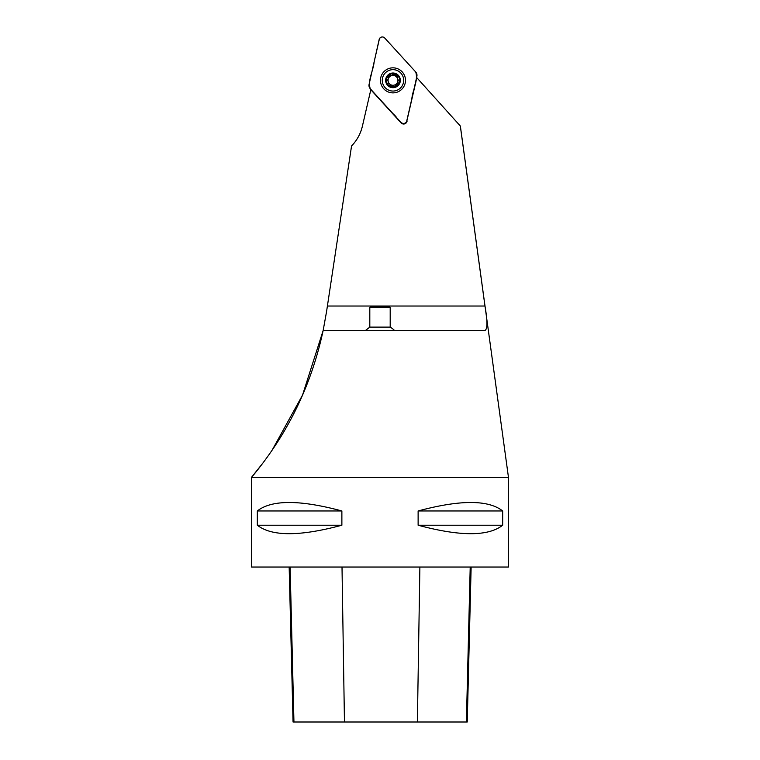 <?xml version="1.0" encoding="UTF-8"?>
<svg xmlns="http://www.w3.org/2000/svg" width="760" height="760" viewBox="0 0 760 760"><rect width="100%" height="100%" fill="white"/><g stroke="black" fill="none" stroke-linecap="round" stroke-linejoin="round"><path stroke-width="1.14" d="M416.613 77.472L460.322 126.008L484.975 306.033C487.578 320.901 487.578 329.061 484.965 330.505L323.142 330.505C315.713 365.075 303.601 397.128 286.805 426.645C270.864 455.097 251.322 477.584 251.541 477.308L251.541 567.036L508.459 567.036L508.459 477.308L251.541 477.308L263.558 462.194M502.673 510.957L502.673 525.226C488.3 536.512 460.123 536.512 418.123 525.226L418.123 510.957C460.123 499.681 488.3 499.681 502.673 510.957L418.123 510.957M341.876 510.957L341.876 525.226C299.877 536.512 271.7 536.512 257.327 525.226L257.327 510.957C271.7 499.681 299.877 499.681 341.876 510.957L257.327 510.957M362.397 126.179C360.563 133.817 356.944 140.41 351.557 145.958A41.6 41.6 0 0 0 362.397 126.179L370.889 89.414M416.822 77.701L406.799 121.239L416.869 76.332A4.854 4.854 0 0 0 415.72 72.001L384.712 38A3.24 3.24 0 0 0 379.164 39.472L369.094 84.37A4.854 4.854 0 0 0 370.243 88.711L401.251 122.711A3.24 3.24 0 0 0 406.799 121.239M370.813 89.718L401.062 122.882A3.496 3.496 0 0 0 407.046 121.296M351.557 145.958L326.553 311.638L327.398 306.033L484.975 306.033M272.118 450.186L302.537 395.095L323.152 330.505L326.553 311.638M389.548 85.357L388.123 85.158A6.84 6.84 0 0 0 394.697 86.972L395.589 85.832A2.793 2.793 0 0 1 396.425 83.866A4.921 4.921 0 0 0 397.822 79.458L399.019 80.845A2.793 2.793 0 0 1 397.822 79.458A4.921 4.921 0 0 0 389.538 76.836A4.921 4.921 0 0 0 388.312 81.909A2.793 2.793 0 0 1 387.942 83.714L388.312 81.909A4.921 4.921 0 0 0 391.675 85.101A2.793 2.793 0 0 1 393.357 86.412L389.548 85.357A2.793 2.793 0 0 1 391.675 85.101A4.921 4.921 0 0 0 396.425 83.866A2.793 2.793 0 0 1 398.411 83.068L399.56 82.203A6.84 6.84 0 0 1 394.697 86.972L393.357 86.412M399.019 80.845L399.56 82.203A6.84 6.84 0 0 0 397.841 75.553L397.651 78.793A2.793 2.793 0 0 1 398.022 76.997M386.945 79.857A2.793 2.793 0 0 1 388.141 81.254L386.403 78.508A6.84 6.84 0 0 0 388.123 85.158L387.942 83.714M395.589 85.832L398.411 83.068M390.374 74.879L391.267 73.739L397.841 75.553A6.84 6.84 0 0 0 391.267 73.739L391.267 73.739A6.84 6.84 0 0 0 386.403 78.508L390.374 74.879A2.793 2.793 0 0 1 387.552 77.644M396.416 75.354A2.793 2.793 0 0 1 392.606 74.299M394.82 87.457A7.343 7.343 0 0 1 385.909 78.394A7.343 7.343 0 0 1 398.221 75.212A7.343 7.343 0 0 1 394.82 87.457M395.666 90.715A10.706 10.706 0 0 1 382.669 77.491A10.706 10.706 0 0 1 400.615 72.855A10.706 10.706 0 0 1 395.666 90.715M365.437 330.505L369.806 327.113L390.193 327.113L390.193 307.334L369.806 307.334L369.806 327.113M369.806 307.334L370.415 306.726L389.585 306.726L390.193 307.334M289.161 567.036L293.056 722L467.238 722L471.133 567.036M257.327 525.226L341.876 525.226M418.123 525.226L502.673 525.226M380.76 77.615A12.521 12.521 0 0 0 396.72 92.302A12.521 12.521 0 0 0 401.46 71.145A12.521 12.521 0 0 0 380.76 77.615M415.72 72.001L384.911 38.209C382.935 36.413 381.121 36.556 379.468 38.646L374.129 61.921C373.312 70.775 367.545 80.218 370.243 88.711L393.499 114.209C397.375 116.936 401.242 127.139 406.495 122.066L411.834 98.79C412.651 89.936 418.418 80.493 415.72 72.001M293.949 722L290.111 567.036M344.46 722L342.01 567.036M417.382 722L419.881 567.036M466.383 722L470.212 567.036M460.36 126.055L508.459 477.308M394.563 330.505A20.387 20.387 0 0 0 390.193 327.113"/></g></svg>
